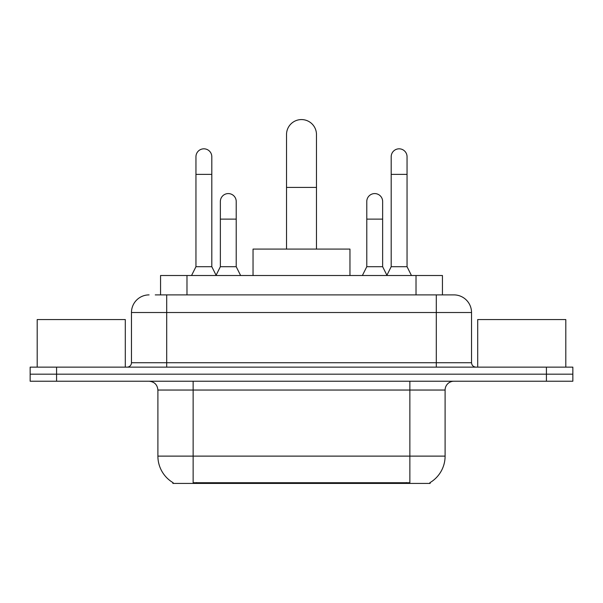 <?xml version="1.0" encoding="UTF-8"?>
<svg xmlns="http://www.w3.org/2000/svg" width="603" height="603" viewBox="0 0 603 603"><rect width="100%" height="100%" fill="white"/><g stroke="black" fill="none" stroke-linecap="round" stroke-linejoin="round"><path stroke-width="0.9" d="M160.556 294.89L160.556 275.511L442.444 275.511L442.444 294.89M430.127 482.558L430.127 483.425L172.873 483.425L172.873 482.558M173.136 482.717A30.836 30.836 0 0 1 157.896 456.117L193.133 456.117L193.133 482.717L409.867 482.717L409.867 456.117L445.104 456.117L445.104 390.043A8.811 8.811 0 0 1 453.916 381.232M157.896 456.117L157.896 390.043C157.375 384.691 154.436 381.752 149.084 381.232M429.864 482.717A30.836 30.836 0 0 0 445.104 456.117M56.576 367.137L572.85 367.137L572.85 374.184L30.15 374.184L30.15 381.232L56.576 381.232L56.576 374.184L30.15 374.184L30.15 367.137L56.576 367.137L56.576 374.184L572.85 374.184L572.85 381.232L56.576 381.232M155.657 294.89L453.916 294.89A17.623 17.623 0 0 1 471.531 312.512L471.531 362.727C471.795 365.403 473.265 366.873 475.94 367.137M155.257 294.89L166.707 294.89L166.707 312.512L131.469 312.512L131.469 362.727A4.402 4.402 0 0 1 127.06 367.137M149.084 294.89A17.623 17.623 0 0 0 131.469 312.512M471.531 312.512L436.293 312.512L436.293 294.89L453.916 294.89M125.296 367.137L125.296 319.56L37.198 319.56L37.198 367.137M565.802 367.137L565.802 319.56L477.704 319.56L477.704 367.137M286.523 249.077L286.523 134.552A14.977 14.977 0 0 1 301.5 119.575A14.977 14.977 0 0 1 316.477 134.552A14.977 14.977 0 0 0 301.5 119.575M316.477 249.077L316.477 134.552M349.959 275.511L349.959 249.077L253.041 249.077L253.041 275.511M191.55 275.511L195.952 266.699L211.811 266.699L216.221 275.511M211.811 266.699L211.811 156.75A7.929 7.929 0 0 0 203.882 148.82A7.929 7.929 0 0 1 204.379 148.835M195.952 266.699L195.952 174.373L211.811 174.373M195.952 174.373L195.952 156.75A7.929 7.929 0 0 1 203.882 148.82M386.779 275.511L391.189 266.699L407.048 266.699L411.45 275.511M407.048 266.699L407.048 156.75A7.929 7.929 0 0 0 399.118 148.82A7.929 7.929 0 0 1 399.616 148.835M391.189 266.699L391.189 174.373L407.048 174.373M391.189 174.373L391.189 156.75A7.929 7.929 0 0 1 399.118 148.82M216.085 275.247L220.359 266.699L236.218 266.699L240.62 275.511M236.218 266.699L236.218 201.508A7.929 7.929 0 0 0 228.786 193.593A7.929 7.929 0 0 1 236.218 201.508M220.359 266.699L220.359 219.123L236.218 219.123M220.359 219.123L220.359 201.508A7.929 7.929 0 0 1 228.786 193.593M362.38 275.511L366.782 266.699L382.641 266.699L386.915 275.247M382.641 266.699L382.641 201.508A7.929 7.929 0 0 0 375.209 193.593A7.929 7.929 0 0 1 382.641 201.508M366.782 266.699L366.782 219.123L382.641 219.123M366.782 219.123L366.782 201.508A7.929 7.929 0 0 1 375.209 193.593M406.339 483.425L406.339 482.558M196.661 483.425L196.661 482.558M186.983 294.89L186.983 275.511M416.017 294.89L416.017 275.511M409.867 381.232L409.867 390.043L157.896 390.043M445.104 390.043L409.867 390.043L409.867 456.117L193.133 456.117L193.133 381.232M546.424 381.232L546.424 367.137M166.707 367.137L166.707 362.727L471.531 362.727M131.469 362.727L166.707 362.727L166.707 312.512L436.293 312.512L436.293 367.137M286.523 187.412L316.477 187.412"/></g></svg>
